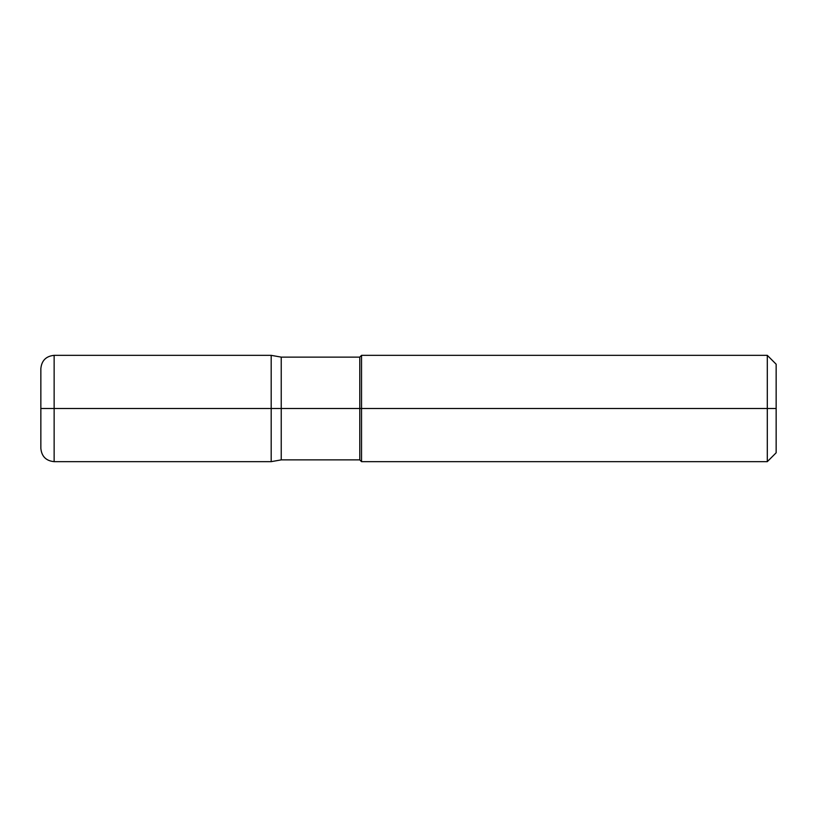 <?xml version="1.0" encoding="UTF-8"?>
<svg xmlns="http://www.w3.org/2000/svg" width="817" height="817" viewBox="0 0 817 817"><rect width="100%" height="100%" fill="white"/><g stroke="black" fill="none" stroke-linecap="round" stroke-linejoin="round"><path stroke-width="1.23" d="M54.136 408.5L54.136 461.656L54.136 408.5L54.136 461.656L54.136 408.5L271.183 408.5L271.183 461.656L271.183 355.344L271.183 461.656L271.183 355.344L271.183 408.5L54.136 408.5L54.136 355.344L54.136 408.5L54.136 355.344L54.136 408.5L40.85 408.5L40.85 448.37L40.85 408.5L54.136 408.5M40.85 408.5L40.85 368.63L40.85 408.5M281.232 408.5L281.232 459.879L281.232 408.5L271.183 408.5L281.232 408.5L281.232 459.879L281.232 408.5L359.776 408.5L359.776 459.879L359.776 408.5L359.776 459.879L359.776 408.5L361.543 408.5L361.543 461.656L361.543 408.5L361.543 461.656L361.543 408.5L767.296 408.5L767.296 461.656L767.296 355.344L767.296 408.5L767.296 355.344L767.296 408.5L776.15 408.5L776.15 452.792L776.15 364.208L776.15 408.5L361.543 408.5L361.543 355.344L361.543 408.5L361.543 355.344L361.543 408.5L359.776 408.5L359.776 357.121L359.776 408.5L359.776 357.121L359.776 408.5L281.232 408.5L281.232 357.121L281.232 408.5M776.15 452.792L767.296 461.656L361.543 461.656L359.776 459.879L281.232 459.879L271.183 461.656L54.136 461.656C46.069 460.87 41.636 456.437 40.85 448.37M776.15 364.208L767.296 355.344L361.543 355.344L359.776 357.121L281.232 357.121L271.183 355.344L54.136 355.344C46.069 356.13 41.636 360.563 40.85 368.63"/></g></svg>
